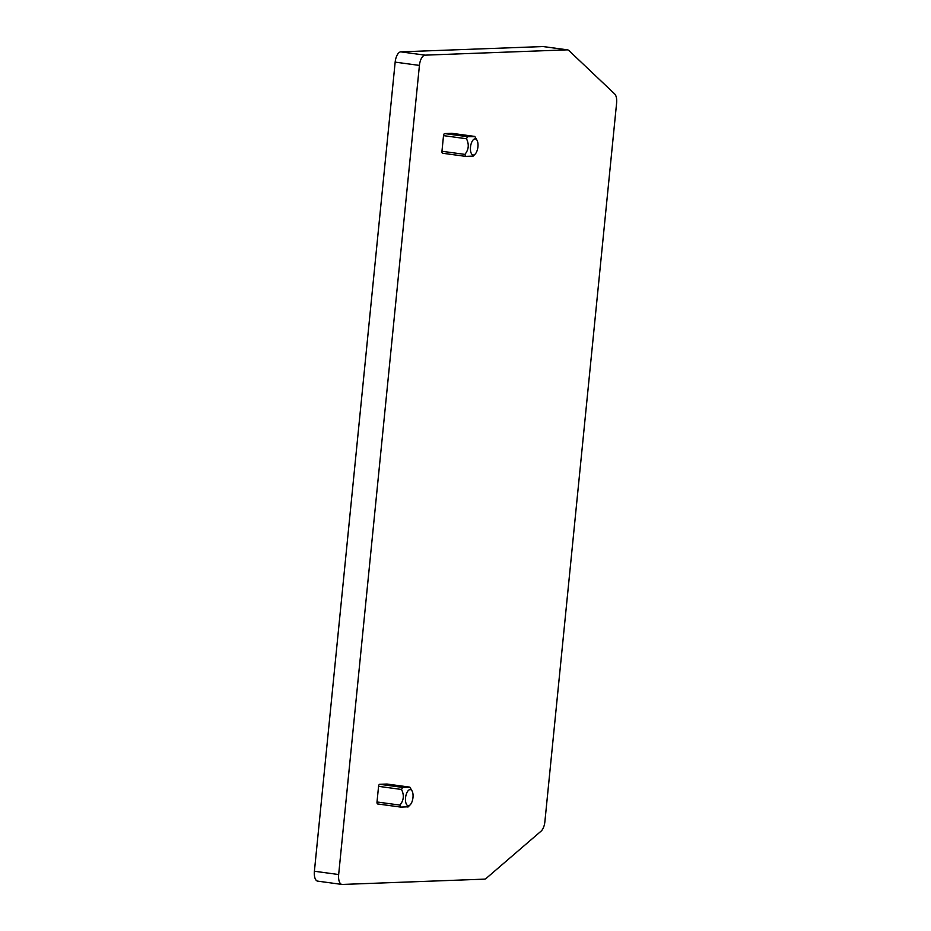 <?xml version="1.0" encoding="UTF-8"?>
<svg xmlns="http://www.w3.org/2000/svg" width="931" height="931" viewBox="0 0 931 931"><rect width="100%" height="100%" fill="white"/><g stroke="black" fill="none" stroke-linecap="round" stroke-linejoin="round"><path stroke-width="1.4" d="M342.294 884.45L484.423 879.143A10.16 4.597 97.7 0 0 486.273 878.305L541.074 831.162A10.16 4.597 97.7 0 0 544.879 821.736L616.601 103.143A10.16 4.597 97.7 0 0 614.658 93.926L568.899 50.542A10.16 4.597 97.7 0 0 567.561 49.867A10.16 4.597 97.7 0 0 567.2 49.843L425.071 55.15A10.16 4.597 97.7 0 0 419.427 65.414L338.663 874.535A10.16 4.597 97.7 0 0 341.933 884.438A10.16 4.597 97.7 0 0 342.294 884.45M567.561 49.867L543.297 46.562A10.16 4.597 97.7 0 0 542.936 46.55L400.807 51.857A10.16 4.597 97.7 0 0 395.163 62.121L314.399 871.241A10.16 4.597 97.7 0 0 317.68 881.133L341.933 884.438M409.931 787.347L402.646 787.417L401.517 789.465C404.333 795.132 403.81 800.346 399.958 805.106L400.691 807.084L377.66 803.965A2.037 0.919 97.7 0 0 377.73 803.965L400.365 807.037M377.66 803.965A2.037 0.919 97.7 0 1 377.008 801.987L378.568 786.346L401.517 789.465M387.04 784.042A2.037 0.919 97.7 0 0 386.97 784.03A2.037 0.919 97.7 0 0 386.889 784.03L379.697 784.298A2.037 0.919 97.7 0 0 378.568 786.346M386.97 784.03L409.838 787.137L386.889 784.03M400.691 807.084L407.883 806.816M406.777 804.803A8.135 3.677 -82.3 0 1 406.393 793.91A8.135 3.677 -82.3 0 1 411.758 790.512A8.135 3.677 -82.3 0 1 412.061 790.954A8.135 3.677 -82.3 0 1 410.164 804.85A8.135 3.677 -82.3 0 1 406.777 804.803M474.88 136.636L467.595 136.706L466.466 138.754C469.282 144.421 468.759 149.635 464.906 154.395L465.64 156.373L442.609 153.254A2.037 0.919 97.7 0 0 442.679 153.254L465.314 156.327M442.609 153.254A2.037 0.919 97.7 0 1 441.957 151.276L443.517 135.635L466.466 138.754M451.989 133.331A2.037 0.919 97.7 0 0 451.919 133.319A2.037 0.919 97.7 0 0 451.838 133.319L444.646 133.587A2.037 0.919 97.7 0 0 443.517 135.635M451.838 133.319L474.775 136.426M465.64 156.373L472.832 156.105M471.726 154.092A8.135 3.677 -82.3 0 1 471.342 143.199A8.135 3.677 -82.3 0 1 476.707 139.801A8.135 3.677 -82.3 0 1 477.009 140.244A8.135 3.677 -82.3 0 1 475.113 154.139A8.135 3.677 -82.3 0 1 471.726 154.092M314.399 871.241L338.663 874.535M377.008 801.987L399.958 805.106M379.697 784.298L402.646 787.417M542.936 46.55L567.2 49.843M400.807 51.857L425.071 55.15M395.163 62.121L419.427 65.414M441.957 151.276L464.906 154.395M444.646 133.587L467.595 136.706M412.061 790.954L409.919 787.23M410.164 804.85L407.929 807.061M451.919 133.319L474.787 136.426M477.009 140.244L474.868 136.52M475.113 154.139L472.89 156.35"/></g></svg>
